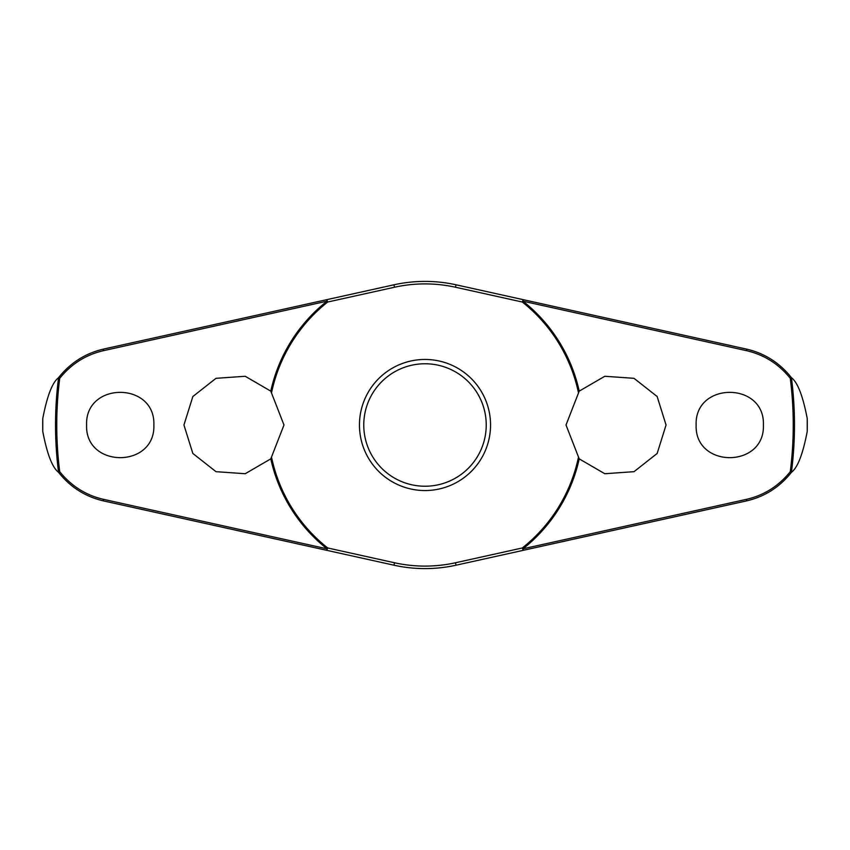 <?xml version="1.0" encoding="UTF-8"?>
<svg xmlns="http://www.w3.org/2000/svg" width="850" height="850" viewBox="0 0 850 850"><rect width="100%" height="100%" fill="white"/><g stroke="black" fill="none" stroke-linecap="round" stroke-linejoin="round"><path stroke-width="1.27" d="M579.211 391.138L604.786 376.274L634.015 378.324L657.146 396.525L666.06 425L657.146 453.475L634.015 471.676L604.786 473.726L579.211 458.862L566.015 425L579.211 391.138A157.887 157.887 0 0 0 522.973 301.187L523.217 299.668L456.036 284.793A143.597 143.597 0 0 0 393.964 284.793L326.783 299.668L327.027 301.187A157.887 157.887 0 0 0 270.789 391.138L283.985 425L270.789 458.862L245.214 473.726L215.985 471.676L192.854 453.475L183.94 425L192.854 396.525L215.985 378.324L245.214 376.274L270.789 391.138M271.671 392.126A156.814 156.814 0 0 1 327.686 302.026L326.783 299.668L103.434 349.106C85.287 353.324 70.306 362.876 58.501 377.751L58.565 377.729A369.474 369.474 0 0 0 58.565 472.271L58.501 472.249C70.306 487.124 85.287 496.676 103.434 500.894L326.783 550.332L327.686 547.974L327.027 548.813L103.392 499.311C85.808 495.221 71.262 486.009 59.723 471.676A368.241 368.241 0 0 1 59.723 378.324L58.565 377.729M270.789 458.862A157.887 157.887 0 0 0 327.027 548.813L326.783 550.332L393.964 565.207A143.597 143.597 0 0 0 456.036 565.207L566.971 540.653M578.329 457.874A156.814 156.814 0 0 1 522.314 547.974L523.217 550.332L746.566 500.894C764.713 496.676 779.694 487.124 791.499 472.249L791.435 472.271A369.474 369.474 0 0 0 791.435 377.729L791.499 377.751C779.694 362.876 764.713 353.324 746.566 349.106L523.217 299.668L522.314 302.026A156.814 156.814 0 0 1 578.329 392.126M42.766 431.428L42.766 418.572A382.288 382.288 0 0 0 42.766 431.428C47.09 453.996 52.328 467.606 58.501 472.249M807.234 418.572L807.234 431.428A382.288 382.288 0 0 0 807.234 418.572C802.91 396.004 797.672 382.394 791.499 377.751M791.499 472.249C797.672 467.606 802.91 453.996 807.234 431.428M59.723 378.324C71.262 363.991 85.808 354.779 103.392 350.689L327.027 301.187L327.686 302.026L394.506 287.236A141.089 141.089 0 0 1 455.494 287.236L522.314 302.026L522.973 301.187L746.608 350.689C764.192 354.779 778.738 363.991 790.277 378.324A368.241 368.241 0 0 1 790.277 471.676L791.435 472.271M696.129 425C694.535 381.469 765 381.48 763.406 425C765 468.52 694.535 468.531 696.129 425M791.435 377.729L790.277 378.324M86.594 425C85 381.48 155.465 381.469 153.871 425C155.465 468.531 85 468.52 86.594 425M523.217 299.668L456.036 284.793L455.494 287.236M394.506 287.236L393.964 284.793L283.029 309.347M425 490.546A65.546 65.546 0 0 0 490.546 425A65.546 65.546 0 0 0 425 359.454A65.546 65.546 0 0 0 359.454 425A65.546 65.546 0 0 0 425 490.546A65.546 65.546 0 0 1 359.454 425A65.546 65.546 0 0 1 425 359.454M523.217 550.332L522.973 548.813A157.887 157.887 0 0 0 579.211 458.862M790.277 471.676C778.738 486.009 764.192 495.221 746.608 499.311L522.973 548.813L522.314 547.974L455.494 562.764L456.036 565.207M455.494 562.764A141.089 141.089 0 0 1 394.506 562.764L327.686 547.974A156.814 156.814 0 0 1 271.671 457.874M58.565 472.271L59.723 471.676M58.501 377.751C52.328 382.394 47.09 396.004 42.766 418.572M394.506 562.764L393.964 565.207M486.232 425A61.232 61.232 0 0 0 425 363.768A61.232 61.232 0 0 0 363.768 425A61.232 61.232 0 0 0 425 486.232A61.232 61.232 0 0 0 486.232 425M103.434 500.894L103.392 499.311M103.434 349.106L103.392 350.689M746.566 500.894L746.608 499.311M746.566 349.106L746.608 350.689"/></g></svg>
